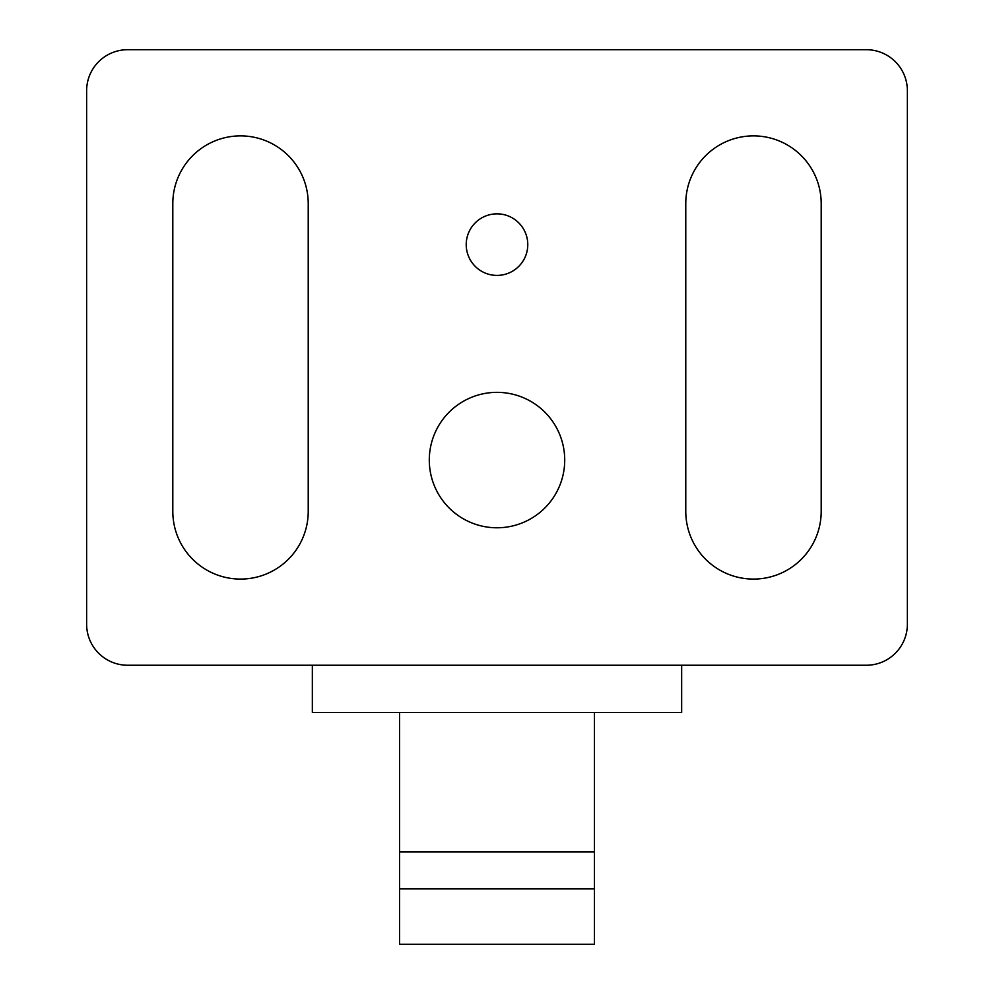 <?xml version="1.0" encoding="UTF-8"?>
<svg xmlns="http://www.w3.org/2000/svg" width="994" height="994" viewBox="0 0 994 994"><rect width="100%" height="100%" fill="white"/><g stroke="black" fill="none" stroke-linecap="round" stroke-linejoin="round"><path stroke-width="1.49" d="M594.462 712.437L594.462 851.97L399.538 851.97L399.538 888.897L594.462 888.897L594.462 944.3L399.538 944.3L399.538 888.897M594.462 851.97L594.462 888.897M127.667 665.247L866.333 665.247A41.04 41.04 0 0 0 907.373 624.22L907.373 90.74A41.04 41.04 0 0 0 866.333 49.7L127.667 49.7A41.04 41.04 0 0 0 86.627 90.74L86.627 624.22A41.04 41.04 0 0 0 127.667 665.247M685.773 203.584L685.773 511.363A67.716 67.716 0 0 0 753.477 579.08A67.716 67.716 0 0 0 821.193 511.363L821.193 203.584A67.716 67.716 0 0 0 753.477 135.88A67.716 67.716 0 0 0 685.773 203.584M172.807 203.584L172.807 511.363A67.716 67.716 0 0 0 240.523 579.08A67.716 67.716 0 0 0 308.227 511.363L308.227 203.584A67.716 67.716 0 0 0 240.523 135.88A67.716 67.716 0 0 0 172.807 203.584M527.777 244.623A30.777 30.777 0 0 0 481.605 217.972A30.777 30.777 0 0 0 481.605 271.275A30.777 30.777 0 0 0 527.777 244.623M564.716 460.073A67.716 67.716 0 0 0 463.142 401.427A67.716 67.716 0 0 0 463.142 518.706A67.716 67.716 0 0 0 564.716 460.073M681.66 665.247L681.66 712.437L312.34 712.437L312.34 665.247M399.538 712.437L399.538 851.97"/></g></svg>
